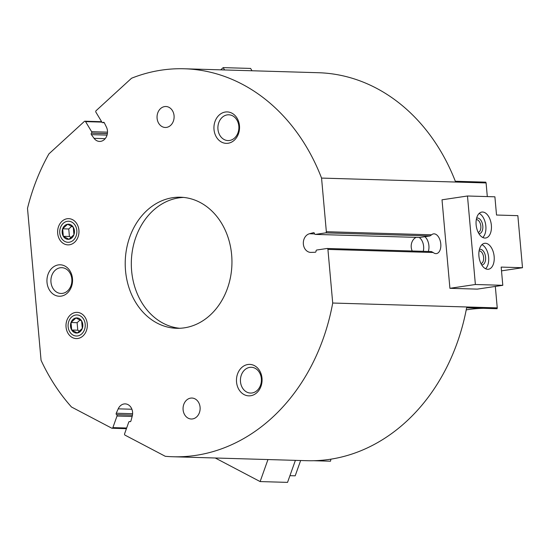 <?xml version="1.0" encoding="UTF-8"?>
<svg xmlns="http://www.w3.org/2000/svg" width="550" height="550" viewBox="0 0 550 550"><rect width="100%" height="100%" fill="white"/><g stroke="black" fill="none" stroke-linecap="round" stroke-linejoin="round"><path stroke-width="0.82" d="M475.379 284.501L502.796 285.312L477.331 289.121L449.914 288.31L442.014 199.808L467.479 195.999L475.379 284.501L449.914 288.31M104.136 122.526L103.084 122.499A1.052 0.853 91.7 0 1 101.956 122.231L95.899 112.172A1.052 0.853 91.7 0 1 96.085 110.701L131.546 78.237A194.074 157.939 91.7 0 1 184.305 68.771L318.361 72.717A194.074 157.939 91.7 0 1 455.317 181.259L485.788 182.16A194.074 157.939 91.7 0 1 486.09 182.937L487.307 196.584M495.323 286.426L497.241 307.876A194.074 157.939 91.7 0 1 497.083 308.722L466.613 307.821A194.074 157.939 91.7 0 1 306.928 460.701L172.872 456.748A194.074 157.939 91.7 0 1 165.289 456.301L125.036 435.153A1.052 0.853 91.7 0 1 124.603 433.778L128.728 422.194A1.052 0.853 91.7 0 1 129.779 421.603L129.855 421.637A1.052 0.853 91.7 0 0 130.934 420.956L132.22 416.206A9.439 7.686 91.7 0 0 125.208 403.886A9.439 7.686 91.7 0 0 118.209 408.842L116.243 413.236A1.052 0.853 91.7 0 0 116.566 414.652L116.641 414.7A1.052 0.853 91.7 0 1 117.006 416.034L112.874 427.611A1.052 0.853 91.7 0 1 111.753 428.168L71.5 407.014A194.074 157.939 91.7 0 1 41.064 360.305L27.5 208.347A194.074 157.939 91.7 0 1 48.909 153.89L84.377 121.419A1.052 0.853 91.7 0 1 85.566 121.632L91.63 131.691A1.052 0.853 91.7 0 1 91.506 133.093L91.444 133.162A1.052 0.853 91.7 0 0 91.376 134.64L94.071 138.332A9.439 7.686 91.7 0 0 99.543 141.426A9.439 7.686 91.7 0 0 106.439 136.689A9.439 7.686 91.7 0 0 106.411 127.036L104.321 122.787A1.052 0.853 91.7 0 0 103.152 122.444L103.084 122.499M313.823 460.721L330.516 461.209A194.074 157.939 91.7 0 1 330.907 459.168M466.228 309.863A194.074 157.939 91.7 0 1 483.312 308.316M486.09 182.937L321.558 178.083L326.349 231.708A1.052 0.853 91.7 0 1 325.593 232.877L315.404 234.396A1.052 0.853 91.7 0 1 314.476 233.585L314.456 233.482A1.052 0.853 91.7 0 0 313.452 232.684L309.471 233.743A9.439 7.686 91.7 0 0 303.346 243.863A9.439 7.686 91.7 0 0 310.729 252.409A9.439 7.686 91.7 0 0 311.135 252.402L315.198 252.258A1.052 0.853 91.7 0 0 316.037 251.185L316.037 251.082A1.052 0.853 91.7 0 1 316.8 250.016L326.982 248.49A1.052 0.853 91.7 0 1 327.924 249.404L332.709 303.029A194.074 157.939 91.7 0 1 172.872 456.748M327.106 248.483L431.42 251.563L433.201 252.512A9.969 5.734 81.5 0 0 436.466 253.591A9.969 5.734 81.5 0 0 440.66 242.887A9.969 5.734 81.5 0 0 433.517 233.881A9.969 5.734 81.5 0 0 431.619 234.809L429.894 235.95L325.593 232.877M497.241 307.876L332.709 303.029M429.894 235.95L419.595 237.476L315.281 234.403M172.776 197.684A65.567 53.357 91.7 0 1 180.517 197.223A65.567 53.357 91.7 0 1 231.921 264.33A65.567 53.357 91.7 0 1 176.653 328.295A65.567 53.357 91.7 0 1 125.249 265.946A65.567 53.357 91.7 0 1 172.776 197.684M87.271 323.888A13.111 10.67 -88.3 0 0 70.352 314.992A13.111 10.67 -88.3 0 0 72.359 337.535A13.111 10.67 -88.3 0 0 87.271 323.888M78.911 230.182A13.111 10.67 -88.3 0 0 61.985 221.286A13.111 10.67 -88.3 0 0 63.999 243.829A13.111 10.67 -88.3 0 0 78.911 230.182M190.664 398.118A10.491 8.539 91.7 0 1 191.902 398.042A10.491 8.539 91.7 0 1 200.131 408.781A10.491 8.539 91.7 0 1 191.29 419.011A10.491 8.539 91.7 0 1 183.061 409.035A10.491 8.539 91.7 0 1 190.664 398.118M164.649 106.583A10.491 8.539 91.7 0 1 165.887 106.507A10.491 8.539 91.7 0 1 174.109 117.246A10.491 8.539 91.7 0 1 165.268 127.476A10.491 8.539 91.7 0 1 157.046 117.501A10.491 8.539 91.7 0 1 164.649 106.583M262.006 378.221A15.737 12.808 -88.3 0 0 241.697 367.551A15.737 12.808 -88.3 0 0 244.111 394.604A15.737 12.808 -88.3 0 0 262.006 378.221M239.47 125.73A15.737 12.808 -88.3 0 0 219.168 115.06A15.737 12.808 -88.3 0 0 221.581 142.113A15.737 12.808 -88.3 0 0 239.47 125.73M72.476 278.616A15.737 12.808 -88.3 0 0 52.174 267.946A15.737 12.808 -88.3 0 0 54.588 294.999A15.737 12.808 -88.3 0 0 72.476 278.616M184.305 68.771A194.074 157.939 91.7 0 1 321.558 178.083M71.83 279.008A12.898 10.491 -88.3 0 0 61.779 267.678A12.898 10.491 -88.3 0 0 50.909 280.259A12.898 10.491 -88.3 0 0 61.016 293.459A12.898 10.491 -88.3 0 0 71.83 279.008M238.824 126.122A12.898 10.491 -88.3 0 0 228.766 114.792A12.898 10.491 -88.3 0 0 217.896 127.373A12.898 10.491 -88.3 0 0 228.009 140.573A12.898 10.491 -88.3 0 0 238.824 126.122M261.36 378.613A12.898 10.491 -88.3 0 0 251.302 367.283A12.898 10.491 -88.3 0 0 240.433 379.864A12.898 10.491 -88.3 0 0 250.546 393.064A12.898 10.491 -88.3 0 0 261.36 378.613M428.312 251.467A9.969 5.734 81.5 0 0 424.861 236.699M179.706 328.281A65.567 53.357 91.7 0 1 131.312 264.254A65.567 53.357 91.7 0 1 178.874 197.863A65.567 53.357 91.7 0 1 183.562 197.423M502.796 285.312L501.174 267.094L522.5 267.719L517.852 215.662L496.526 215.029L494.897 196.811L467.479 195.999M522.5 267.719L501.511 270.854M484.908 238.054A13.111 7.542 81.5 0 0 485.684 238.006A13.111 7.542 81.5 0 0 491.205 223.926A13.111 7.542 81.5 0 0 481.807 212.073A13.111 7.542 81.5 0 0 476.197 225.486A13.111 7.542 81.5 0 0 484.908 238.054M487.692 269.287A13.111 7.542 81.5 0 0 488.469 269.246A13.111 7.542 81.5 0 0 493.989 255.159A13.111 7.542 81.5 0 0 484.591 243.306A13.111 7.542 81.5 0 0 478.988 256.719A13.111 7.542 81.5 0 0 487.692 269.287M480.989 263.615A6.449 3.706 81.5 0 0 483.533 256.726A6.449 3.706 81.5 0 0 479.084 250.876M481.704 264.907A7.865 4.524 81.5 0 0 481.711 264.907A7.865 4.524 81.5 0 0 485.485 256.424A7.865 4.524 81.5 0 0 479.394 249.432M485.574 268.737A13.111 7.542 81.5 0 0 488.469 255.984A13.111 7.542 81.5 0 0 481.972 244.64M478.204 232.382A6.449 3.706 81.5 0 0 480.748 225.486A6.449 3.706 81.5 0 0 476.3 219.636M478.919 233.674A7.865 4.524 81.5 0 0 478.926 233.674A7.865 4.524 81.5 0 0 482.701 225.191A7.865 4.524 81.5 0 0 476.603 218.192M482.79 237.497A13.111 7.542 81.5 0 0 485.684 224.751A13.111 7.542 81.5 0 0 479.188 213.4M220.749 69.843L223.176 67.623L224.586 69.953M223.176 67.623L250.601 68.427L252.003 70.764M267.967 459.553L260.123 481.573L287.54 482.377L295.391 460.364M260.123 481.573L215.263 457.999M300.644 460.515L295.192 475.819L289.933 475.668M71.692 330.021A7.569 6.16 -88.3 0 0 77.33 332.984A7.569 6.16 -88.3 0 0 82.301 328.439A7.569 6.16 -88.3 0 0 81.634 320.925A7.569 6.16 -88.3 0 0 75.989 317.962A7.569 6.16 -88.3 0 0 71.019 322.506A7.569 6.16 -88.3 0 0 71.692 330.021L77.33 332.984L82.301 328.439L81.634 320.925L75.989 317.962L71.019 322.506L71.692 330.021L77.784 330.199L77.117 322.685L71.019 322.506M68.131 326.748A10.539 8.58 -88.3 0 0 81.737 333.898A10.539 8.58 -88.3 0 0 80.114 315.776A10.539 8.58 -88.3 0 0 68.131 326.748M79.626 331.169L77.784 330.199M77.117 322.685L80.08 319.969M63.326 236.314A7.569 6.16 -88.3 0 0 68.97 239.278A7.569 6.16 -88.3 0 0 73.941 234.726A7.569 6.16 -88.3 0 0 73.267 227.212A7.569 6.16 -88.3 0 0 67.629 224.249A7.569 6.16 -88.3 0 0 62.659 228.8A7.569 6.16 -88.3 0 0 63.326 236.314L68.97 239.278L73.941 234.726L73.267 227.212L67.629 224.249L62.659 228.8L63.326 236.314L69.424 236.493L68.75 228.979L62.659 228.8M59.771 233.042A10.539 8.58 -88.3 0 0 73.37 240.185A10.539 8.58 -88.3 0 0 71.754 222.069A10.539 8.58 -88.3 0 0 59.771 233.042M71.259 237.462L69.424 236.493M68.75 228.979L71.72 226.263M431.619 234.809L326.349 231.708M433.201 252.512L327.924 249.404M107.374 133.629L91.444 133.162M107.044 135.101L91.376 134.64M107.504 132.158L91.63 131.691M107.381 133.561L91.506 133.093M101.881 122.107L85.566 121.632M104.074 122.471L103.152 122.444M126.651 428.017L112.874 427.611M132.144 416.481L117.006 416.034M132.447 415.168L116.641 414.7M132.605 413.717L116.243 413.236M132.454 415.119L116.566 414.652M130.329 421.651L129.855 421.637M130.398 421.623L129.779 421.603M313.851 232.698L313.452 232.684M419.705 237.469L315.404 234.396M314.572 233.894L309.471 233.743M412.225 250.992A9.439 7.686 91.7 0 1 411.228 247.287A9.439 7.686 91.7 0 1 416.109 237.373M131.904 409.248L118.209 408.842M105.194 138.662L94.071 138.332M423.239 251.316A9.398 5.404 81.5 0 0 419.127 237.462M101.64 121.701L84.913 121.213M104.273 122.698L102.616 122.65M126.417 428.677L112.062 428.251M130.474 421.582L129.539 421.554"/></g></svg>
